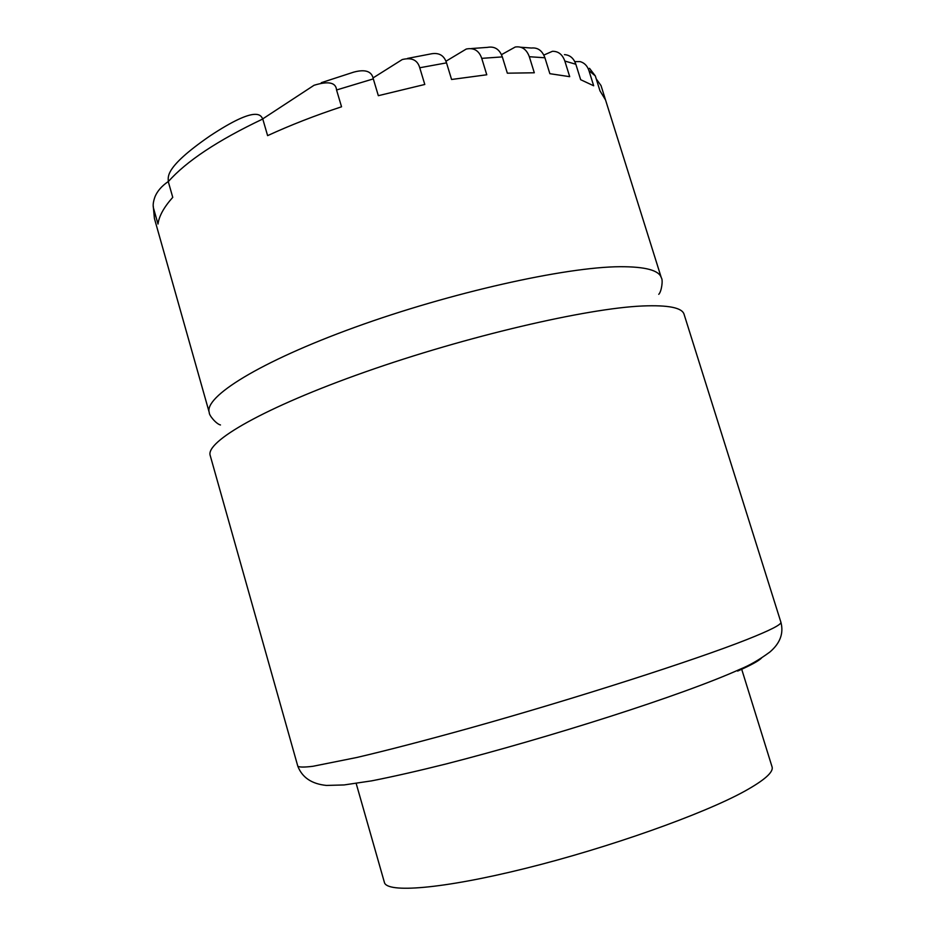 <?xml version="1.0" encoding="UTF-8"?>
<svg xmlns="http://www.w3.org/2000/svg" width="935" height="935" viewBox="0 0 935 935"><rect width="100%" height="100%" fill="white"/><g stroke="black" fill="none" stroke-linecap="round" stroke-linejoin="round"><path stroke-width="1.4" d="M741.49 668.583L772.041 766.805C773.748 771.994 764.62 780.129 744.657 791.22C703.237 814.104 608.884 847.718 525.47 868.393C441.893 889.162 386.599 893.299 384.39 882.371L356.177 783.448M575.843 64.258L580.67 79.709L593.678 85.775L588.933 70.616L595.303 75.91L599.99 90.87L605.529 99.94L661.337 277.812C659.152 270.32 645.372 266.615 619.999 266.709C565.546 266.978 450.67 292.526 355.066 327.227C259.264 361.915 203.69 397.071 209.276 412.58L154.404 218.416L153.749 209.008L158.003 224.049C159.02 216.114 163.941 207.208 172.753 197.355L168.288 181.659C186.229 161.299 217.726 140.414 262.77 119.002L267.609 135.633C290.469 125.115 315.118 115.508 341.544 106.789L336.553 89.982L373.31 78.891L378.336 95.686L424.794 84.466L419.745 67.764L446.521 62.867L451.582 79.475L486.773 74.777L481.735 58.356L502.329 56.895L507.343 73.187L534.306 72.778L529.327 56.719L544.918 57.783L549.862 73.69L569.707 76.67L564.833 61.044L575.843 64.258C573.716 58.192 569.918 54.99 564.459 54.639M596.238 78.902L601.018 85.564L605.448 99.683M543.831 55.071L552.421 51.308C558.312 51.191 562.449 54.429 564.833 61.044M574.78 61.616L580.121 61.605C584.41 62.82 587.344 65.824 588.933 70.616M595.303 75.91L589.494 68.302M501.476 54.674L515.243 47.019C521.917 46.06 526.604 49.298 529.327 56.719M445.937 61.242L466.238 49.052C473.87 47.486 479.036 50.584 481.735 58.356M372.995 77.967L402.272 59.536C411.727 57.269 417.548 60.004 419.745 67.764M153.749 209.008C152.662 206.074 153.095 201.937 155.058 196.595C157.384 191.079 161.65 186.147 167.856 181.822L168.265 181.554M262.735 118.885L314.031 85.284C328.407 80.866 335.922 82.432 336.553 89.982M544.918 57.783C542.288 50.619 537.789 47.369 531.419 48.036L520.877 47.253M502.329 56.895C499.57 49.228 494.592 46.049 487.404 47.381L471.369 48.55M446.521 62.867C444.043 55.071 438.538 52.138 429.971 54.09L407.555 58.402M373.31 78.891C371.791 71.247 365.234 69.003 353.64 72.159L321.278 82.689M262.77 119.002C260.97 115.835 257.85 104.229 209.685 136.124C163.134 168.265 168.51 177.405 168.288 181.659M737.633 671.085C750.793 665.264 758.753 660.905 761.511 658.03M297.798 766.174C299.153 767.308 304.191 767.354 312.921 766.291L356.843 757.479C387.441 750.302 425.051 740.52 469.65 728.131C575.013 698.679 695.266 660.028 746.668 639.645C770.393 630.237 781.789 624.405 780.877 622.161L684.081 314.324C682.199 307.708 668.361 304.927 642.579 305.979C586.701 308.316 466.238 336.308 365.223 371.955C264.021 407.59 205.045 441.846 210.235 455.59L297.798 766.174C302.192 777.546 311.752 783.962 326.455 785.435L344.092 784.944L371.721 780.842C393.343 776.576 418.144 770.943 446.1 763.953C548.564 737.68 682.129 695.43 740.053 669.238C749.461 665.463 759.419 659.713 769.914 651.987C780.199 643.187 783.857 633.24 780.877 622.161M154.404 218.416L153.235 205.899M220.473 424.969C216.078 423.941 208.821 415.035 209.276 412.58M658.754 294.315C661.536 291.72 663.219 279.869 661.337 277.812"/></g></svg>
